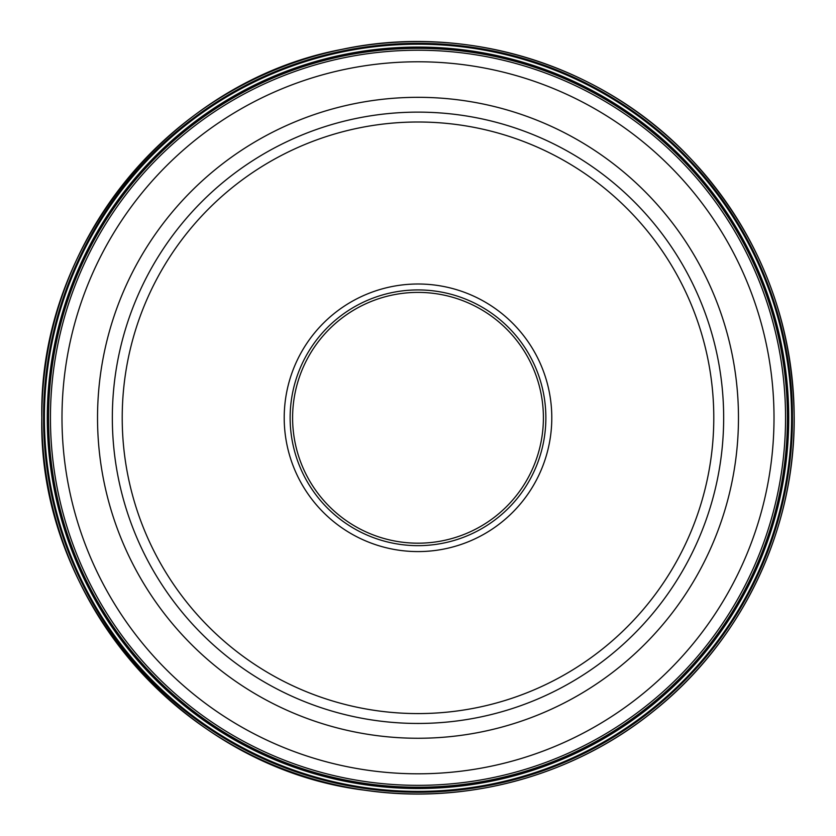 <?xml version="1.0" encoding="UTF-8"?>
<svg xmlns="http://www.w3.org/2000/svg" width="836" height="836" viewBox="0 0 836 836"><rect width="100%" height="100%" fill="white"/><g stroke="black" fill="none" stroke-linecap="round" stroke-linejoin="round"><path stroke-width="1.25" d="M50.442 417.791A367.558 367.558 0 0 0 418 785.349A367.558 367.558 0 0 0 785.558 417.791A367.558 367.558 0 0 0 418 50.233A367.558 367.558 0 0 0 50.442 417.791A367.558 367.558 0 0 1 418 50.233A367.558 367.558 0 0 1 785.558 417.791A367.558 367.558 0 0 1 418 785.349A367.558 367.558 0 0 1 50.442 417.791M723.662 417.791A305.662 305.662 0 0 0 418 112.128A305.662 305.662 0 0 0 112.337 417.791A305.662 305.662 0 0 0 418 723.453A305.662 305.662 0 0 0 723.662 417.791A305.662 305.662 0 0 0 418 112.128A305.662 305.662 0 0 0 112.337 417.791M551.791 417.791A133.791 133.791 0 0 1 418 551.582A133.791 133.791 0 0 1 284.209 417.791A133.791 133.791 0 0 1 418 284A133.791 133.791 0 0 1 551.791 417.791M290.134 417.791A127.866 127.866 0 0 1 418 289.925A127.866 127.866 0 0 1 545.866 417.791A127.866 127.866 0 0 1 418 545.657A127.866 127.866 0 0 1 290.134 417.791M292.6 417.791A125.4 125.4 0 0 1 418 292.391A125.4 125.4 0 0 1 543.4 417.791A125.4 125.4 0 0 1 418 543.191A125.4 125.4 0 0 1 292.6 417.791M43.994 417.791A374.005 374.005 0 0 1 418 43.785A374.005 374.005 0 0 1 792.005 417.791A374.005 374.005 0 0 1 418 791.797A374.005 374.005 0 0 1 43.994 417.791M61.989 417.791A356.011 356.011 0 0 0 418 773.802A356.011 356.011 0 0 0 774.011 417.791A356.011 356.011 0 0 0 418 61.78A356.011 356.011 0 0 0 61.989 417.791M97.53 417.791A320.47 320.47 0 0 1 418 97.321A320.47 320.47 0 0 1 738.47 417.791A320.47 320.47 0 0 1 418 738.261A320.47 320.47 0 0 1 97.53 417.791M713.787 417.791A295.787 295.787 0 0 0 418 122.004A295.787 295.787 0 0 0 122.213 417.791A295.787 295.787 0 0 0 418 713.578A295.787 295.787 0 0 0 713.787 417.791M43.556 417.791A374.444 374.444 0 0 1 418 43.347A374.444 374.444 0 0 1 792.444 417.791A374.444 374.444 0 0 1 418 792.235A374.444 374.444 0 0 1 43.556 417.791M44.245 417.791A373.755 373.755 0 0 0 418 791.546A373.755 373.755 0 0 0 791.755 417.791A373.755 373.755 0 0 0 418 44.036A373.755 373.755 0 0 0 44.245 417.791M44.402 417.791A373.598 373.598 0 0 1 418 44.193A373.598 373.598 0 0 1 791.598 417.791A373.598 373.598 0 0 1 418 791.389A373.598 373.598 0 0 1 44.402 417.791M47.276 417.791A370.724 370.724 0 0 0 418 788.515A370.724 370.724 0 0 0 788.724 417.791A370.724 370.724 0 0 0 418 47.067A370.724 370.724 0 0 0 47.276 417.791M47.359 417.791A370.641 370.641 0 0 1 418 47.15A370.641 370.641 0 0 1 788.641 417.791A370.641 370.641 0 0 1 418 788.432A370.641 370.641 0 0 1 47.359 417.791M48.561 417.791A369.439 369.439 0 0 0 418 787.23A369.439 369.439 0 0 0 787.439 417.791A369.439 369.439 0 0 0 418 48.352A369.439 369.439 0 0 0 48.561 417.791M41.831 417.791A376.169 376.169 0 0 0 418 793.96A376.169 376.169 0 0 0 794.169 417.791A376.169 376.169 0 0 0 418 41.622A376.169 376.169 0 0 0 41.831 417.791M794.2 417.791C794.858 530.327 741.459 641.536 653.219 711.384C573.433 775.902 466.498 805.152 364.998 790.239C184.463 768.315 38.069 599.621 41.8 417.791C38.623 244.342 171.223 81.468 341.715 49.408C465.401 22.739 600.844 64.414 688.164 155.987C757.447 229.503 792.8 316.771 794.2 417.791"/></g></svg>

